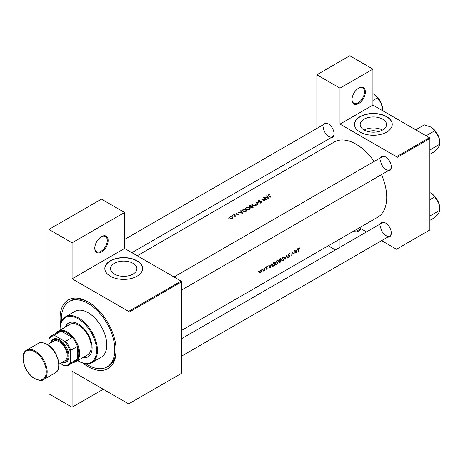<?xml version="1.0" encoding="UTF-8"?>
<svg xmlns="http://www.w3.org/2000/svg" width="463" height="463" viewBox="0 0 463 463"><rect width="100%" height="100%" fill="white"/><g stroke="black" fill="none" stroke-linecap="round" stroke-linejoin="round"><path stroke-width="0.69" d="M351.996 99.701A9.439 5.452 -60 0 1 358.675 88.144A9.439 5.452 -60 0 1 365.348 91.998A9.439 5.452 -60 0 1 358.675 103.556A9.439 5.452 -60 0 1 351.996 99.701M352.002 99.441A8.809 5.087 120 0 0 353.825 103.22A8.809 5.087 120 0 0 360.613 100.865A8.809 5.087 120 0 0 364.456 91.998A8.809 5.087 120 0 0 362.633 87.964A8.809 5.087 120 0 0 358.443 88.277M94.793 248.197A9.439 5.452 -60 0 1 101.466 236.639A9.439 5.452 -60 0 1 108.145 240.494A9.439 5.452 -60 0 1 101.466 252.051A9.439 5.452 -60 0 1 94.793 248.197M94.799 247.936A8.809 5.087 120 0 0 96.617 251.716A8.809 5.087 120 0 0 103.405 249.354A8.809 5.087 120 0 0 107.254 240.494A8.809 5.087 120 0 0 105.431 236.46A8.809 5.087 120 0 0 101.241 236.772M368.484 131.648A8.357 4.827 180 0 1 378.23 131.648M382.681 129.958A13.19 7.616 0 0 0 386.547 124.57A13.19 7.616 0 0 0 378.404 117.538A13.19 7.616 0 0 0 364.028 119.188A13.19 7.616 0 0 0 360.168 124.57A13.19 7.616 0 0 0 368.311 131.608A13.19 7.616 0 0 0 382.681 129.958M382.484 130.068A13.19 7.616 0 0 0 364.231 130.068M386.709 132.077A18.879 10.898 0 0 0 392.236 124.368A18.879 10.898 0 0 0 380.58 114.297A18.879 10.898 0 0 0 360.006 116.659A18.879 10.898 0 0 0 354.479 124.368A18.879 10.898 0 0 0 366.135 134.438A18.879 10.898 0 0 0 386.709 132.077M392.236 124.472A18.879 10.898 0 0 0 380.499 114.483A18.879 10.898 0 0 0 360.006 116.867A18.879 10.898 0 0 0 354.479 124.472M133.043 274.084A13.19 7.616 0 0 0 136.909 268.702A13.19 7.616 0 0 0 128.766 261.664A13.19 7.616 0 0 0 114.39 263.314A13.19 7.616 0 0 0 110.53 268.702A13.19 7.616 0 0 0 118.673 275.734A13.19 7.616 0 0 0 133.043 274.084M137.065 276.203A18.879 10.898 0 0 0 142.598 268.494A18.879 10.898 0 0 0 130.942 258.423A18.879 10.898 0 0 0 110.368 260.785A18.879 10.898 0 0 0 104.841 268.494A18.879 10.898 0 0 0 116.491 278.564A18.879 10.898 0 0 0 137.065 276.203M142.598 268.598A18.879 10.898 0 0 0 130.861 258.609A18.879 10.898 0 0 0 110.368 260.993A18.879 10.898 0 0 0 104.841 268.598M380.158 224.046A8.184 4.723 60 0 1 385.505 222.998A8.184 4.723 60 0 1 391.287 233.016A8.184 4.723 60 0 1 387.71 237.125M385.731 223.131A7.553 4.358 -120 0 0 382.172 222.877L181.565 338.702M380.158 157.964A8.184 4.723 60 0 1 385.505 156.916A8.184 4.723 60 0 1 391.287 166.935A8.184 4.723 60 0 1 387.71 171.044M385.731 157.055A7.553 4.358 -120 0 0 382.172 156.801L174.013 276.978M322.931 124.929A8.184 4.723 60 0 1 328.279 123.881A8.184 4.723 60 0 1 334.066 133.9A8.184 4.723 60 0 1 330.484 138.009M328.504 124.015A7.553 4.358 -120 0 0 324.951 123.76L124.605 239.429M60.56 324.303A39.644 22.89 60 0 1 60.086 318.081A39.644 22.89 60 0 1 88.12 301.893A39.644 22.89 60 0 1 116.155 350.45A39.644 22.89 60 0 1 82.97 363.114M88.792 302.293A37.758 21.802 -120 0 0 70.573 300.794L69.242 301.563A37.758 21.802 -120 0 0 61.51 321.426M181.565 330.455L377.715 217.211A43.424 25.071 -120 0 0 386.709 197.331A43.424 25.071 -120 0 0 381.518 174.62M299.723 247.873L298.618 248.185L298.23 249.563A43.424 25.071 60 0 1 298.091 251.907L298.369 251.745A43.424 25.071 -120 0 0 298.508 249.435L298.959 248.266L299.723 247.873M296.054 253.082L297.686 248.724L296.893 250.315L295.481 251.131L295.035 250.257L294.734 250.431L295.984 253.047M294.098 254.21A43.424 25.071 -120 0 0 294.254 250.709L293.976 250.871A43.424 25.071 60 0 1 293.878 253.637L291.858 252.092A43.424 25.071 60 0 1 291.702 255.593L291.979 255.437A43.424 25.071 -120 0 0 292.13 252.694L293.768 254.025M288.27 257.11L289.045 257.208L289.884 255.97L288.611 254.841L289.23 253.88L289.907 254.083L290.174 253.747L289.612 253.388L288.848 253.828L288.333 254.997L289.601 256.143L289.109 256.843L288.536 256.751L288.432 257.254M289.554 253.394L290.174 253.747L289.612 253.388M288.953 253.724L289.907 254.083M289.612 255.466L288.831 255.211M289.109 256.843L288.536 256.751M289.45 255.825L288.356 255.194L289.601 256.143M287.783 257.856L286.585 255.136L285.11 259.402L286.597 255.883L287.488 258.03L287.783 257.856L287.315 257.584M284.791 257.908L284.357 256.878L282.661 257.399L281.516 259.818L281.903 260.837L283.043 260.675L284.791 257.908L284.49 257.735M279.23 261.983L280.15 262.266L280.757 261.913A43.424 25.071 -120 0 0 280.914 258.406L280.074 258.892L279.067 260.484L279.635 261.034L279.403 262.457M279.067 260.484L279.635 261.034L279.085 260.721M278.558 261.508L278.124 260.478L276.434 260.993L275.288 263.412L275.67 264.431L276.816 264.275L278.558 261.508L278.257 261.329M274.53 265.513A43.424 25.071 -120 0 0 274.686 262.006L273.72 262.562L272.094 265.212L272.921 266.323L274.53 265.513L274.241 265.345M272.447 266.26L272.921 266.323L272.163 265.884M270.097 268.071L271.729 263.713L270.936 265.305L269.524 266.121L269.078 265.241L268.777 265.415L270.027 268.031M267.249 266.462L266.485 266.74L266.051 267.695L266.931 268.424L266.034 269.223L266.595 269.252L267.209 268.251L266.335 267.521L267.192 266.885L267.377 266.532L266.983 266.451M266.497 266.729L267.192 266.885M266.96 267.822L266.428 267.736M266.034 269.223L266.595 269.252L266.173 269.003M266.613 268.939L266.237 268.899M266.15 268.036L266.862 268.239M265.201 267.435L265.201 268.031L265.34 267.4M264.298 270.531A43.424 25.071 -120 0 0 264.385 267.955L264.101 268.118A43.424 25.071 60 0 1 264.095 268.991L263.221 271.115L264.043 270.323A43.424 25.071 60 0 1 264.02 270.693L264.037 270.38M262.724 268.864L262.724 269.46L262.862 268.829M259.801 272.771L260.64 272.69L261.531 271.769L261.884 270.676L261.057 269.871L260.397 270.253L259.529 272.036L259.847 272.794M261.549 269.917L261.057 269.871M258.69 271.191L258.69 271.793L258.829 271.162M374.127 161.448A43.424 25.071 -120 0 0 334.292 141.996L137.256 255.755M268.193 195.583L268.193 194.755L268.557 195.826A43.424 25.071 60 0 1 270.658 197.203L270.936 197.041A43.424 25.071 -120 0 0 268.864 195.681L268.494 194.952L269.298 194.529L267.874 195.16M268.326 195.681L268.494 194.952M266.676 195.722L267.203 196.59L265.791 197.406L264.032 197.25L268.621 198.378L266.983 195.542L266.676 195.722M258.447 200.381L258.07 200.901L258.4 201.388L261.479 201.7L261.416 202.233L260.345 202.591L261.705 202.476L261.745 201.532L258.684 201.231L258.771 200.566L260.079 200.23L258.447 200.381L258.447 201.417M258.684 201.515L258.771 200.566M262.046 201.995L261.745 201.532L261.745 202.447M261.479 201.7L261.416 202.591M260.356 203.153L255.883 201.955L257.677 204.692L257.978 204.524L256.56 202.331L260.356 203.153M249.441 207.499L246.171 207.465L245.494 208.408L246.177 209.398L249.47 209.536L250.142 208.553L249.441 207.881M247.097 210.804A43.424 25.071 -120 0 0 243.984 208.825L242.236 210.26L242.942 211.221L245.367 211.66L247.097 210.804M236.94 213.2L235.985 213.397L235.974 214.166L238.005 214.328L237.386 215.006L238.295 214.884L238.271 214.161L236.24 213.999L236.275 213.547L236.94 213.431M236.24 214.282L236.275 213.547M238.295 214.884L238.271 214.161L238.271 214.896M238.005 214.328L238.017 214.982M235.985 213.397L235.974 214.166L235.985 213.397M234.978 214.276L234.457 214.577L234.978 214.276M234.457 214.276L234.457 214.577L234.457 214.276M235.956 216.186A43.424 25.071 -120 0 0 233.676 214.774L233.398 214.936A43.424 25.071 60 0 1 234.162 215.388L234.897 215.903L234.839 216.782L235.343 216.123A43.424 25.071 60 0 1 235.673 216.343L235.956 216.186M234.897 215.903L234.932 216.765M228.467 218.038L227.946 218.333L228.467 218.038M227.946 218.032L227.946 218.333L227.946 218.032M232.333 216.881L229.984 216.858L229.486 217.523L229.978 218.241L231.101 218.571L232.339 218.322L232.831 217.569L232.333 216.881L232.333 217.297M232.501 215.706L231.98 216.007L232.501 215.706M231.98 215.706L231.98 216.007L231.98 215.706M240.719 210.706L241.246 211.574L239.834 212.39L238.069 212.233L242.664 213.362L241.026 210.532L240.719 210.706M250.657 207.274L250.958 207.603L253.325 207.21A43.424 25.071 -120 0 0 250.211 205.225L248.903 206.301L249.256 206.811L250.622 207.123M255.669 203.905L252.404 203.87L251.722 204.814L252.41 205.804L255.703 205.937L256.369 204.959L255.669 204.287M266.665 199.507A43.424 25.071 -120 0 0 263.551 197.527L263.268 197.689A43.424 25.071 60 0 1 265.716 199.212L261.155 198.911A43.424 25.071 60 0 1 264.269 200.89L264.547 200.728A43.424 25.071 -120 0 0 262.099 199.142L266.665 199.507M381.622 240.638L396.496 249.227L429.872 229.961L429.872 138.495L396.941 157.507L396.496 156.737L339.981 124.107L372.912 105.101L372.912 69.132L349.773 55.768L316.842 74.78L316.842 128.442M396.496 156.737L429.427 137.725L372.912 105.101M129.055 403.632L181.565 373.317L181.565 281.857L129.055 312.172L129.055 403.632L128.61 403.886L72.101 371.262L72.101 407.232L48.962 393.868L48.962 376.494M316.842 152.072L316.842 145.88M366.517 231.917L359.375 227.796M396.941 248.972L396.941 157.507M372.912 69.132L339.981 88.144L339.981 124.107M339.981 88.144L316.842 74.78M335.368 249.904L328.226 245.778M339.981 238.995L339.981 247.236M429.427 137.725L429.872 138.495M380.609 226.338A7.553 4.358 -120 0 0 383.908 233.937A7.553 4.358 -120 0 0 389.724 235.962A7.553 4.358 -120 0 0 391.287 232.75M323.382 127.221A7.553 4.358 -120 0 0 326.681 134.82A7.553 4.358 -120 0 0 332.498 136.84A7.553 4.358 -120 0 0 334.06 133.633M380.609 160.256A7.553 4.358 -120 0 0 383.908 167.855A7.553 4.358 -120 0 0 389.724 169.88A7.553 4.358 -120 0 0 391.287 166.674M129.055 312.172L128.61 311.396L72.101 278.772L72.101 242.803L48.962 229.445L101.466 199.131L124.605 212.488L124.605 248.457L72.101 278.772M128.61 311.396L181.12 281.082L124.605 248.457M60.288 363.414L64.091 365.608A16.361 9.445 -120 0 0 70.318 362.014L70.764 362.975A16.992 9.81 60 0 1 68.582 365.168L75.255 361.314A16.992 9.81 -120 0 0 77.437 359.12L77.437 346.405A16.992 9.81 -120 0 0 72.263 337.44L61.255 331.086L54.582 334.94L55.19 335.808A16.361 9.445 -120 0 0 48.962 339.402L48.962 229.445M181.12 281.082L181.565 281.857M85.933 363.727A37.758 21.802 -120 0 0 88.12 365.093A37.758 21.802 -120 0 0 106.999 366.962L108.33 366.192A37.758 21.802 -120 0 0 116.144 349.663M103.249 389.244L72.101 407.232M72.101 242.803L124.605 212.488M229.984 217.257L229.984 216.858M232.061 218.137L230.256 218.079L229.879 217.541L230.261 217.02L232.056 217.037L232.432 217.598L232.061 218.449M230.256 218.386L230.256 218.079M233.676 215.098L233.676 214.774M241.246 211.956L241.246 211.574M241.026 211.209L241.026 210.532M242.039 212.957L240.303 212.505L241.414 211.863L242.039 213.217M243.984 209.195L243.984 208.825M244.024 209.172A43.424 25.071 60 0 1 246.495 210.746L245.234 211.365L243.225 211.059L242.855 209.942L244.024 209.172M246.495 211.151L246.495 210.746M245.234 211.689L245.234 211.365M243.225 211.377L243.225 211.059M242.681 211.03L242.855 209.942M246.171 207.893L246.171 207.465M249.14 209.322L246.461 209.241L245.911 208.454L246.501 207.644L249.163 207.661L249.713 208.483L249.14 209.698M246.461 209.56L246.461 209.241M250.211 205.595L250.211 205.225M249.372 206.191L249.372 205.711M252.729 207.551L252.729 207.152L251.23 207.441L251.027 207.123L251.027 207.65M252.347 207.742L252.347 207.366M251.23 207.742L251.727 206.486A43.424 25.071 60 0 1 252.729 207.152M251.409 206.677L251.409 206.284L250.605 206.701L249.331 206.336L249.331 206.851M249.54 206.944L250.251 205.572A43.424 25.071 60 0 1 251.409 206.284M252.404 204.299L252.404 203.87M255.368 205.722L252.688 205.641L252.138 204.854L252.734 204.05L255.391 204.067L255.941 204.889L255.368 206.099M252.688 205.96L252.688 205.641M256.56 202.95L256.56 202.331M263.551 197.851L263.551 197.527M262.099 199.472L262.099 199.142M267.203 196.972L267.203 196.59M266.983 196.219L266.983 195.542M267.996 197.973L266.26 197.516L267.371 196.873L267.996 198.233M298.959 247.896L299.555 248.243M298.814 248L299.162 248.203M268.974 265.803L269.524 266.121M270.132 267.411L269.657 266.399L270.774 265.756L270.132 267.411L269.611 267.11M269.113 266.08L269.657 266.399M270.467 265.577L270.774 265.756M266.063 267.585L267.209 268.251M260.316 272.499L260.64 272.69M261.549 270.485L261.884 270.676M260.663 272.377L260.044 272.447L259.807 271.874L260.727 270.34L261.363 270.265L261.607 270.838L260.663 272.377M274.084 262.353L274.403 262.533A43.424 25.071 60 0 1 274.281 265.322L272.655 265.872M273.112 265.901L272.371 265.05L273.158 263.349L274.403 262.533M276.486 264.084L276.816 264.275M276.833 263.927L275.879 264.055L275.566 263.25L276.967 260.964L277.939 260.86L278.28 261.67L276.833 263.927M276.671 260.791L276.967 260.964M280.468 261.745L280.757 261.913M280.509 261.722L279.507 261.815L280.584 260.617A43.424 25.071 60 0 1 280.509 261.722M280.132 261.942L279.282 261.688M280.086 260.542L280.399 260.721M280.283 260.438L280.584 260.617M280.601 260.258L279.837 260.657L279.345 260.322L280.636 258.939A43.424 25.071 60 0 1 280.601 260.258M279.837 260.657L279.108 260.183M279.924 258.991L280.237 259.17M280.318 258.753L280.636 258.939M282.719 260.484L283.043 260.675M283.061 260.333L282.106 260.461L281.793 259.656L283.2 257.364L284.172 257.26L284.514 258.07L283.061 260.333M282.899 257.196L283.2 257.364M288.339 255.072L289.884 255.97M288.449 256.867L289.045 257.208M291.858 252.399L293.878 253.637M294.931 250.813L295.481 251.131M296.094 252.422L295.614 251.409L296.731 250.767L296.094 252.422L295.568 252.121M295.07 251.096L295.614 251.409M296.424 250.587L296.731 250.767M361.262 228.884A9.439 5.452 -60 0 1 353.535 231.164M354.149 230.817A8.809 5.087 120 0 0 360.474 228.433M82.952 357.592A19.51 11.262 -120 0 0 88.086 356.811A19.51 11.262 -120 0 0 91.072 341.179A19.51 11.262 -120 0 0 78.328 323.99A19.51 11.262 -120 0 0 68.576 323.024A19.51 11.262 -120 0 0 65.329 327.075M68.802 322.896A19.51 11.262 -120 0 0 65.775 326.814M77.715 360.619A25.801 14.897 -120 0 0 78.328 360.984A25.801 14.897 -120 0 0 96.576 350.45A25.801 14.897 -120 0 0 78.328 318.851A25.801 14.897 -120 0 0 60.086 329.384A25.801 14.897 -120 0 0 60.092 330.096M78.774 361.238L78.328 360.984L78.774 361.238A26.432 15.262 60 0 0 91.987 362.552L101.333 357.152A26.432 15.262 -120 0 0 105.385 335.976A26.432 15.262 -120 0 0 88.12 312.681A26.432 15.262 -120 0 0 74.902 311.373L65.561 316.767A26.432 15.262 60 0 1 78.774 318.081A26.432 15.262 60 0 1 96.038 341.37A26.432 15.262 60 0 1 91.987 362.552M106.999 366.962A37.758 21.802 -120 0 0 112.787 336.711A37.758 21.802 -120 0 0 88.12 303.433A37.758 21.802 -120 0 0 69.242 301.563M56.376 332.972A17.623 10.174 60 0 1 58.396 331.08L69.965 324.401A17.623 10.174 60 0 1 78.774 325.275A17.623 10.174 60 0 1 90.285 340.803A17.623 10.174 60 0 1 87.582 354.918L76.013 361.597A17.623 10.174 60 0 1 73.368 362.402M60.086 329.384L60.086 328.869A26.432 15.262 60 0 1 65.561 316.767M83.398 357.338A19.51 11.262 -120 0 0 88.306 356.678M426.087 135.798L434.682 130.838L438.652 136.701A12.663 7.315 -120 0 1 439.85 142.563L439.85 144.161L438.652 147.043L434.682 151.517L429.872 154.295M429.872 150.047L439.85 144.161L438.652 136.701A12.663 7.315 -120 0 0 430.897 127.053L434.682 130.838M430.162 149.757L429.872 149.462M415.745 129.825L424.34 124.865L430.897 127.053M429.872 216.128L429.872 215.538M429.872 220.376L434.682 217.598L438.652 213.119L439.85 210.243L430.162 215.833M438.652 202.777L439.85 210.243L439.85 208.639A12.663 7.315 -120 0 0 438.652 202.777A12.663 7.315 -120 0 0 430.897 193.129L434.682 196.914L438.652 202.777M429.872 199.692L434.682 196.914M429.872 192.602L430.897 193.129M372.912 100.419L377.455 97.797L381.425 103.66A12.663 7.315 -120 0 1 382.623 109.523L382.623 110.703M372.912 93.607L373.67 94.012A12.663 7.315 -120 0 1 381.425 103.66L382.623 111.126M373.67 94.012L377.455 97.797M58.396 331.08A17.623 10.174 60 0 1 71.973 335.802A17.623 10.174 60 0 1 79.665 353.535A17.623 10.174 60 0 1 76.013 361.597M70.764 362.975L77.437 359.12A16.992 9.81 -120 0 0 78.774 353.535A16.992 9.81 -120 0 0 77.437 346.405L70.764 350.26L70.318 351.735A16.361 9.445 -120 0 0 64.091 340.942L55.19 335.808M64.091 340.942L65.59 341.295L72.263 337.44A16.992 9.81 -120 0 0 61.255 331.086A16.992 9.81 -120 0 0 58.263 331.884L51.59 335.733A16.992 9.81 60 0 1 54.582 334.94M51.59 335.733A16.992 9.81 60 0 0 49.402 337.926L48.962 339.402L48.962 343.795M68.582 365.168A16.992 9.81 60 0 1 65.59 365.961L64.091 365.608M70.318 362.014L70.318 351.735M65.59 341.295A16.992 9.81 60 0 1 70.764 350.26M62.117 362.355A12.588 7.269 -120 0 0 67.968 354.322A12.588 7.269 -120 0 0 59.195 340.687A12.588 7.269 -120 0 0 50.785 342.736M50.571 342.863A13.213 7.628 60 0 1 59.64 339.917A13.213 7.628 60 0 1 68.912 354.745A13.213 7.628 60 0 1 61.897 362.483M47.596 344.582L53.529 341.156A11.326 6.54 60 0 1 59.195 341.717A11.326 6.54 60 0 1 66.597 351.695A11.326 6.54 60 0 1 64.861 360.775L58.923 364.202M243.017 209.791L243.017 209.38M246.281 211.273L246.281 210.873M251.224 206.805L251.224 206.388M268.864 196.017L268.864 195.681M266.075 267.886L266.549 268.158M273.598 265.698L273.899 265.872M273.731 262.556L274.05 262.741M279.831 262.081L280.15 262.266M35.165 350.966A16.992 9.81 60 0 1 46.265 365.938A16.992 9.81 60 0 1 43.661 379.55C42.145 380.956 39.205 380.684 34.852 378.74C24.643 373.41 18.717 353.992 26.669 350.121A16.992 9.81 60 0 1 35.165 350.966M34.719 378.456A16.361 9.445 -120 0 0 46.288 371.772A16.361 9.445 -120 0 0 34.719 351.735A16.361 9.445 -120 0 0 23.15 358.414A16.361 9.445 -120 0 0 34.719 378.456M38.238 343.442C39.737 342.041 42.677 342.307 47.047 344.252C57.256 349.588 63.182 368.999 55.23 372.871A16.992 9.81 -120 0 0 57.834 359.259A16.992 9.81 -120 0 0 46.734 344.287A16.992 9.81 -120 0 0 38.238 343.442L26.669 350.121M229.879 217.541L229.879 218.171M232.432 217.598L232.432 218.264M235.077 216.262L235.077 216.73M238.132 214.525L238.132 214.954M236.101 213.79L236.101 214.23M245.911 208.454L245.911 209.201M249.713 208.483L249.713 209.374M252.138 204.854L252.138 205.607M255.941 204.889L255.941 205.775M258.487 200.936L258.487 201.434M261.63 201.943L261.63 202.51M260.044 272.447L259.529 272.146M261.363 270.265L260.837 269.958M272.643 265.86L272.099 265.548M275.879 264.055L275.288 263.719M277.939 260.86L277.25 260.461M279.588 262.075L279.241 261.873M279.49 260.652L279.073 260.414M282.106 260.461L281.521 260.119M284.172 257.26L283.478 256.861M289.688 253.857L289.161 253.556M181.565 290.058L389.724 169.88M435.996 131.833L438.258 135.752M389.724 235.962L181.565 356.14M435.996 197.915L438.258 201.833M378.769 98.798L381.032 102.717M55.23 372.871L43.661 379.55M332.498 136.84L131.891 252.659"/></g></svg>
